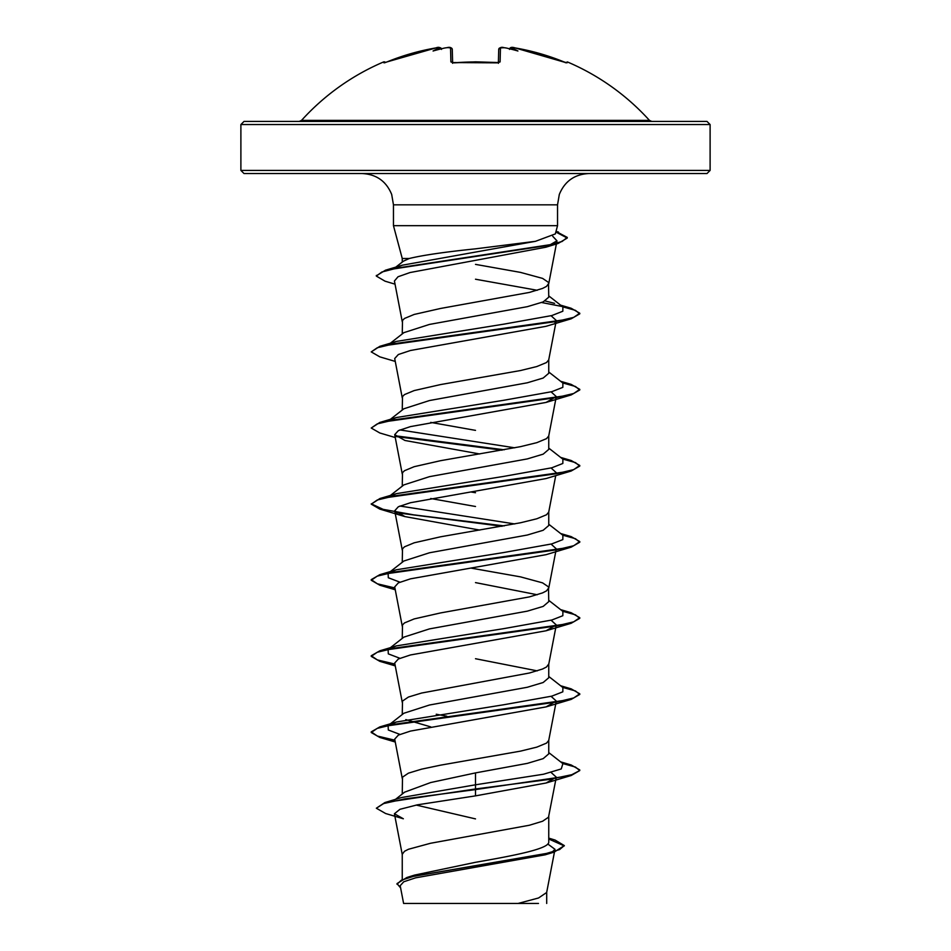 <?xml version="1.0" encoding="UTF-8"?>
<svg xmlns="http://www.w3.org/2000/svg" width="951" height="951" viewBox="0 0 951 951"><rect width="100%" height="100%" fill="white"/><g stroke="black" fill="none" stroke-linecap="round" stroke-linejoin="round"><path stroke-width="1.43" d="M498.372 63.325L498.728 62.552L475.5 61.839L454.043 62.849L450.905 61.922L450.536 47.895L447.885 47.621M441.193 48.346L441.407 48.798A1.569 1.557 175 0 0 439.671 47.716L435.998 47.895A233.851 233.768 180 0 0 387.009 61.922L383.99 62.849L383.562 61.958A1.569 1.569 0 0 1 385.452 62.493M566.297 62.718A1.569 1.557 26 0 1 567.01 62.849L567.438 61.958A234.612 234.612 0 0 1 649.462 120.385L301.538 120.385L299.22 121.419L475.5 121.419L244.015 121.419L240.888 124.545L710.112 124.545L706.985 121.419L475.5 121.419M567.01 62.849L563.991 61.922A233.851 233.768 180 0 0 515.002 47.895L511.305 47.966A173.391 82.095 143.3 0 1 517.926 50.997A173.391 91.177 -146.2 0 0 506.063 47.966L506.063 47.966A234.089 233.197 180 0 0 504.137 47.716L500.464 47.895L500.095 61.922L496.957 62.849A234.303 210.587 180 0 0 475.5 61.958A234.303 210.587 180 0 0 454.043 62.849M475.5 173.546L244.015 173.546L706.985 173.546L710.112 170.419L710.112 124.545M394.808 267.897L403.45 261.168L409.263 258.494L402.249 258.494L393.464 225.684L393.464 204.834L557.536 204.834L559.307 194.468C564.728 181.261 574.559 174.283 588.824 173.546M409.263 258.494C422.767 255.213 444.842 251.991 475.5 248.841L535.496 241.316L555.336 233.91L557.536 225.684L393.464 225.684M389.339 344.024L403.89 332.648L429.472 324.422L527.282 306.686L543.164 301.919L548.751 297.164L548.501 282.399L542.581 278.393L520.494 272.39L475.5 264.378M537.256 290.281L475.5 279.225M402.249 333.944L402.499 320.463L404.496 318.454L414.172 314.448L440.634 308.445L529.398 292.421L542.581 288.415L546.504 286.406L548.751 283.41M402.249 879.176L402.249 854.295L404.496 851.288L408.419 849.279L430.506 843.275L529.398 825.242L542.581 821.236L548.501 817.23L556.299 777.193L546.052 783.018L475.5 795.868L417.37 804.831L399.955 809.301L394.415 813.759L403.355 818.775L385.654 813.533L376.346 808.219L383.669 803.559L404.769 798.899L475.5 789.592L475.5 795.868M548.751 838.116L555.134 840.078L564.323 845.594L559.568 849.588L545.981 853.582L406.862 877.511L414.422 875.122L475.5 862.307C514.598 855.496 549.702 848.732 548.751 841.885L548.751 816.422M395.521 799.351L404.615 792.159L430.684 782.542L475.5 772.901L527.33 763.38L543.187 758.625L548.751 753.87L548.751 740.306M402.249 794.037L402.499 777.169L408.419 773.163L421.602 769.157L440.634 765.151L520.494 751.135L536.828 747.129L546.504 743.123L548.715 740.496L556.299 701.077L546.052 706.902L410.475 731.081L398.374 735.099L394.701 739.129L402.285 778.56M399.907 734.398L388.305 729.988L388.115 725.577L403.902 713.238L429.507 705.012L527.27 687.276L543.164 682.509L548.751 677.754L548.751 664L546.504 666.996L542.581 669.005L529.398 673.011L421.602 693.041L408.419 697.047L402.499 701.053L402.249 714.534M537.256 670.871L475.5 658.722M389.339 648.499L403.89 637.122L429.472 628.896L527.318 611.148L543.187 606.393L548.751 601.638L548.501 586.874L542.581 582.868L520.494 576.865L471.28 568.151M537.256 594.755L475.5 582.606M402.249 638.406L402.499 624.938L404.496 622.929L414.172 618.923L440.634 612.919L529.398 596.895L542.581 592.889L546.504 590.88L548.751 587.873M389.339 572.383L403.902 560.995L429.507 552.769L527.282 535.033L543.164 530.278L548.751 525.511L548.751 511.947M402.249 562.291L402.499 548.822L404.496 546.813L414.172 542.807L440.634 536.792L520.494 522.777L536.828 518.77L546.504 514.764L548.715 512.149L555.741 475.607M388.103 497.23L403.89 484.891L429.495 476.653L527.294 458.917L543.176 454.15L548.751 449.395L548.751 435.831M402.249 486.175L402.499 472.695L404.496 470.697L414.172 466.691L440.634 460.676L520.494 446.661L536.828 442.655L546.504 438.649L548.715 436.022L556.299 396.603L546.052 402.428L410.511 426.595L398.386 430.625L394.701 434.655L404.948 440.479L479.72 453.972M403.913 408.764L429.495 400.537L527.306 382.789L543.176 378.034L548.751 373.279L548.751 359.716M402.249 410.059L402.499 396.579L404.496 394.582L414.172 390.576L440.634 384.561L520.494 370.545L536.828 366.539L546.504 362.533L548.715 359.906L555.966 322.199M475.5 818.894L416.158 805.069M430.708 726.873L405.827 719.61M446.827 716.21L436.247 714.237M475.5 506.491L430.708 498.514M475.5 492.725L471.28 492.036M475.5 430.363L430.708 422.399M547.776 844.001L554.98 849.291L552.281 852.013M564.323 845.594L554.183 852.108L545.113 854.83L415.575 877.844L403.759 881.767L400.193 885.702L403.604 903.45L518.045 903.45L538.551 897.982L546.659 892.502L554.457 852.025M538.468 903.45L518.045 903.45M475.5 772.901L475.5 784.801L401.358 797.568L384.893 802.549L376.346 808.219M548.751 840.803L548.751 841.885M548.751 752.586L562.885 763.629L561.268 768.931L543.544 774.221L475.5 784.801L475.5 788.961L384.893 802.549M406.862 877.511L397.007 883.598L400.621 887.925M579.765 770.56L571.824 774.685L549.226 779.44L475.5 788.961L475.5 789.592L571.147 775.517L579.765 770.56L575.426 767.053L562.766 763.546M548.751 839.008L564.288 845.914M554.183 852.108L413.994 876.204L401.334 880.21L397.007 884.228M552.745 236.3L556.977 240.841L545.838 247.224L410.024 272.545L398.029 276.765L394.427 280.997L402.285 321.854M551.093 315.744L556.299 320.487L554.932 322.389M395.259 361.428L379.829 356.863L371.235 351.906L377.262 347.769L394.641 343.632L571.159 318.811L546.04 326.312L410.475 350.491L398.362 354.509L394.701 358.539L402.285 397.97M551.093 391.86L556.299 396.603M551.093 467.987L556.299 472.718L555.729 473.848M404.995 516.619L379.829 509.106L371.235 504.149L377.262 500L394.641 495.863L571.147 471.042L546.04 478.555L410.463 502.722L398.35 506.752L394.701 510.782L404.995 516.607L479.72 530.087M551.093 544.103L556.299 548.834L555.717 549.963M395.034 588.61L379.841 585.222L371.235 580.265L377.238 576.128L394.617 571.991L571.171 547.158L546.04 554.671L410.499 578.838L398.374 582.868L394.701 586.898L402.285 626.317M551.093 620.218L556.299 624.95L546.04 630.786L410.487 654.954L398.362 658.984L394.701 663.013L402.285 702.444M551.093 696.334L556.299 701.077M551.093 772.45L556.299 777.193M388.115 725.577L396.412 721.999L503.709 704.762L551.818 696.144L562.826 691.829L562.885 687.525L548.751 676.47M399.907 658.282L388.305 653.872L388.103 649.462M389.791 648.404L396.412 645.884L503.733 628.647L551.842 620.016L562.837 615.713L562.885 611.398L548.751 600.354M399.907 582.155L388.305 577.744L388.115 573.334M389.791 572.288L396.412 569.768L503.721 552.531L551.83 543.901L562.826 539.597L562.885 535.282L548.751 524.239M514.753 523.942L399.907 506.039M388.234 497.135L396.401 493.652L503.721 476.403L551.83 467.785L562.837 463.47L562.885 459.167L548.751 448.111M514.753 447.814L399.907 429.923M389.791 420.057L396.412 417.525L503.721 400.288L551.83 391.669L562.826 387.354L562.885 383.051L548.751 371.996M389.791 343.941L396.401 341.421L503.709 324.172L551.83 315.554L562.826 311.239L562.885 306.935L548.751 295.88M554.576 303.345L545.173 300.968M395.45 267.766L402.297 265.198L535.496 241.316M579.765 769.93L571.159 764.973L561.661 762.678M394.903 740.199L377.333 736.038L371.235 731.866L379.829 726.909L556.383 702.088L573.75 697.939L579.765 693.802L571.171 688.857L561.661 686.563M394.903 664.071L377.321 659.911L371.235 655.75L379.853 650.793L556.371 625.96L573.738 621.823L579.765 617.686L571.159 612.729L561.661 610.447M394.903 587.956L377.333 583.795L371.235 579.635L379.829 574.677L556.383 549.844L573.75 545.708L579.777 541.571L571.171 536.614L561.649 534.319M504.173 525.915L413.804 514.871L383.098 509.344L371.27 503.828M371.235 504.149L379.853 498.55L556.371 473.729L573.738 469.592L579.765 465.455L571.159 460.498L561.661 458.204M504.173 449.799L395.271 435.784M395.259 437.543L379.841 432.99L371.235 428.033L379.829 422.446L556.371 397.613L573.75 393.476L579.777 389.339L571.171 384.382L561.649 382.088M371.235 351.906L379.841 346.319L556.383 321.497L573.75 317.349L579.765 313.212L571.147 308.255L541.701 302.525M376.358 275.766L385.524 270.179L546.825 245.596L562.041 241.506L567.26 237.405L556.002 231.414M395.034 740.853L379.829 737.453L371.235 732.508L377.238 728.371L394.617 724.222L571.171 699.401L579.765 694.444L575.426 690.937L562.766 687.43M395.034 664.737L379.841 661.337L371.235 656.38L377.262 652.243L394.641 648.106L571.147 623.285L579.765 618.328L575.426 614.822L562.766 611.303M571.171 547.158L579.777 542.201L575.426 538.694L562.766 535.187M502.045 526.295L396.068 512.684M571.147 471.042L579.765 466.085L575.426 462.578L562.766 459.071M502.045 450.18L396.068 436.568M371.235 428.033L377.238 423.896L394.617 419.76L571.171 394.927L579.777 389.969L575.426 386.463L562.766 382.956M571.159 318.811L579.765 313.854L575.426 310.347L562.766 306.84M395.034 284.171L385 281.163L376.334 276.087L381.862 272.01L397.732 267.932L558.142 243.468L567.26 238.047L555.848 232.008M475.5 903.45L407.741 903.45L475.5 903.45M536.792 121.419L651.78 121.419L649.462 120.385M452.26 49.309L452.617 62.837L452.272 49.381C451.499 47.443 449.692 46.884 446.863 47.705L445.306 47.907L446.863 47.705A234.089 233.197 180 0 0 444.937 47.966L444.937 47.966A173.391 91.177 146.2 0 0 433.074 50.997A173.391 82.095 -143.3 0 1 439.695 47.966L439.671 47.716M441.466 49.119C440.277 47.277 438.459 46.861 435.998 47.883L437.02 47.74M450.536 47.895A1.569 1.545 178.5 0 1 452.272 49.381L452.617 62.659M498.383 62.659L498.728 49.381A1.569 1.545 1.5 0 1 500.464 47.895M435.998 47.883L387.009 61.91L436.01 47.895M441.49 49.404L439.695 47.966M383.99 62.849A1.569 1.557 -26 0 1 384.703 62.718M452.521 62.825A1.569 1.45 178.5 0 0 450.905 61.922M452.628 63.325L452.272 62.552L496.957 62.849M498.479 62.825A1.569 1.45 1.5 0 1 500.095 61.922M505.409 47.883L504.137 47.716C501.664 46.849 499.869 47.407 498.728 49.381M511.305 47.966L509.51 49.404M512.22 47.562L509.593 48.798A1.569 1.557 5 0 1 511.329 47.716M509.534 49.119C510.057 47.288 511.876 46.872 515.002 47.883L566.273 62.742M240.888 124.545L240.888 170.419L710.112 170.419M393.464 204.834L391.693 194.468C386.272 181.261 376.441 174.283 362.176 173.546M557.536 225.684L557.536 204.834M554.98 849.291L554.588 851.347M402.249 262.107L402.249 258.494M546.706 903.45L546.706 892.109M556.977 240.841L548.715 283.79M556.299 320.487L556.097 321.545M394.701 434.655L402.285 474.085M394.701 510.782L402.285 550.201M556.299 548.834L556.097 549.904M555.966 550.558L548.715 588.265M556.299 624.95L548.715 664.38M394.415 813.759L402.285 854.676M556.026 231.355L558.475 232.068M560.615 761.858L571.159 764.973M396.412 721.999L379.829 726.909M560.603 685.742L571.171 688.857M396.412 645.884L379.853 650.793M560.615 609.627L571.159 612.729M396.412 569.768L379.829 574.677M560.603 533.511L571.171 536.614M396.401 493.652L379.853 498.55M560.615 457.395L571.159 460.498M396.412 417.525L379.829 422.446M560.603 381.268L571.171 384.382M396.401 341.421L379.841 346.319M560.615 305.152L571.147 308.255M402.297 265.198L385.524 270.179M389.339 420.14L403.902 408.752M545.838 247.224L558.142 243.468M546.052 402.428L571.171 394.927M395.259 589.786L379.841 585.222M546.04 630.786L571.147 623.285M395.259 665.902L379.841 661.337M546.052 706.902L571.171 699.401M395.259 742.018L379.829 737.453M546.052 783.018L571.147 775.517M371.235 732.508L371.235 731.866M579.765 694.444L579.765 693.802M371.235 656.38L371.235 655.75M579.765 618.328L579.765 617.686M371.235 580.265L371.235 579.635M579.777 542.201L579.777 541.571M579.765 466.085L579.765 465.455M579.777 389.969L579.777 389.339M579.765 313.854L579.765 313.212M376.334 276.087L376.334 275.445M567.26 238.047L567.26 237.405M240.888 170.419L244.015 173.546M383.562 61.958A234.612 234.612 0 0 0 301.538 120.385M386.748 62.017L384.727 62.742M436.14 47.859L438.851 47.562M446.994 47.693L449.716 47.562M498.728 62.552L496.945 62.718M498.752 49.19L501.296 47.562M505.694 47.907L504.137 47.705M567.438 61.958L565.417 62.718M566.416 62.742L515.002 47.883"/></g></svg>
